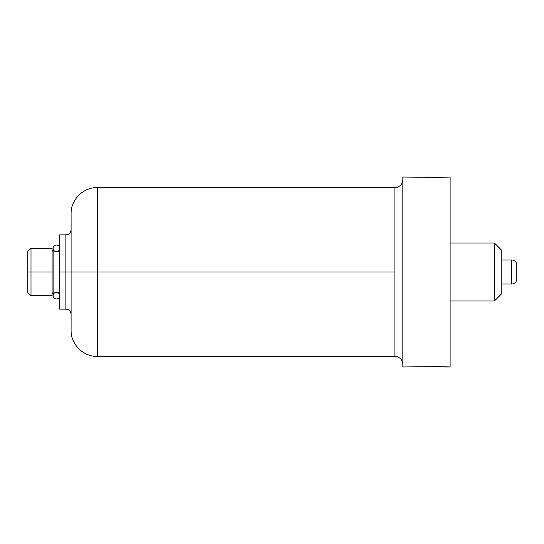 <?xml version="1.0" encoding="UTF-8"?>
<svg xmlns="http://www.w3.org/2000/svg" width="544" height="544" viewBox="0 0 544 544"><rect width="100%" height="100%" fill="white"/><g stroke="black" fill="none" stroke-linecap="round" stroke-linejoin="round"><path stroke-width="0.82" d="M27.2 272L27.2 252.076L27.2 272L31.001 272L31.001 248.282L31.001 272L52.102 272L31.001 272L31.001 295.718L31.001 272L27.2 272L27.2 252.076L31.001 248.282L52.102 248.282L52.102 295.718L52.102 272L53.115 272L52.102 272L52.102 295.718L31.001 295.718L27.2 291.924L27.2 272M437.165 177.398L450.112 177.031L450.112 366.969L436.948 366.602L402.839 366.969L402.839 177.031L436.948 177.398L450.112 177.031L450.112 366.969L445.257 366.969M394.903 187.585A7.936 7.936 0 0 0 402.839 179.649A7.936 7.936 0 0 1 394.903 187.585L394.903 356.415A7.936 7.936 0 0 1 402.839 364.351A7.936 7.936 0 0 0 394.903 356.415L97.26 356.415L97.26 272L394.903 272L97.26 272L97.26 187.585L97.26 356.415C83.28 356.776 70.734 344.23 71.094 330.249L71.094 272L59.697 272L59.697 309.142L59.697 234.858L65.865 234.858L65.865 272L97.26 272L71.094 272L71.094 213.751C70.734 199.77 83.28 187.224 97.26 187.585L394.903 187.585L394.903 356.415M71.094 229.622C70.788 232.805 69.04 234.546 65.865 234.858L65.865 309.142L59.697 309.142L59.697 272L65.865 272L65.865 309.142C69.04 309.454 70.788 311.195 71.094 314.378M436.948 366.602L402.839 366.969L402.839 177.031L431.086 177.215M444.135 177.126L442.857 177.215M429.76 366.874L431.066 366.785M432.772 366.69L434.71 366.629M429.753 177.126L428.631 177.031M494.428 300.995L450.112 300.995L494.428 300.995L494.428 243.005L494.428 300.995L501.18 294.243L494.428 300.995M450.112 243.005L494.428 243.005L501.18 249.757L501.18 294.243L501.18 249.757L494.428 243.005L450.112 243.005M511.734 284.029L501.18 284.029L511.734 284.029L511.734 259.971L511.734 284.029A5.066 5.066 0 0 0 516.8 278.963A5.066 5.066 0 0 1 511.734 284.029M501.18 259.971L511.734 259.971A5.066 5.066 0 0 1 516.8 265.037L516.8 278.963L516.8 265.037A5.066 5.066 0 0 0 511.734 259.971L501.18 259.971M59.697 295.637A3.291 3.291 0 0 1 56.406 298.928A3.291 3.291 0 0 1 53.115 295.637L53.115 248.363A3.291 3.291 0 0 1 56.406 245.072A3.291 3.291 0 0 1 59.697 248.363A3.291 3.291 0 0 1 56.406 251.654A3.291 3.291 0 0 1 53.115 248.363L53.115 295.637A3.291 3.291 0 0 1 56.406 292.346A3.291 3.291 0 0 1 59.697 295.637A3.291 3.291 0 0 0 56.406 292.346A3.291 3.291 0 0 0 53.115 295.637A3.291 3.291 0 0 0 56.406 298.928A3.291 3.291 0 0 0 59.697 295.637M59.697 248.363A3.291 3.291 0 0 0 56.406 245.072A3.291 3.291 0 0 0 53.115 248.363A3.291 3.291 0 0 0 56.406 251.654A3.291 3.291 0 0 0 59.697 248.363M53.115 295.637L53.115 292.482L52.102 294.032M52.102 249.968L53.115 251.518L53.115 248.363M58.011 251.654L59.697 249.968M58.011 292.346C58.602 292.971 58.249 291.081 59.697 294.032"/></g></svg>
